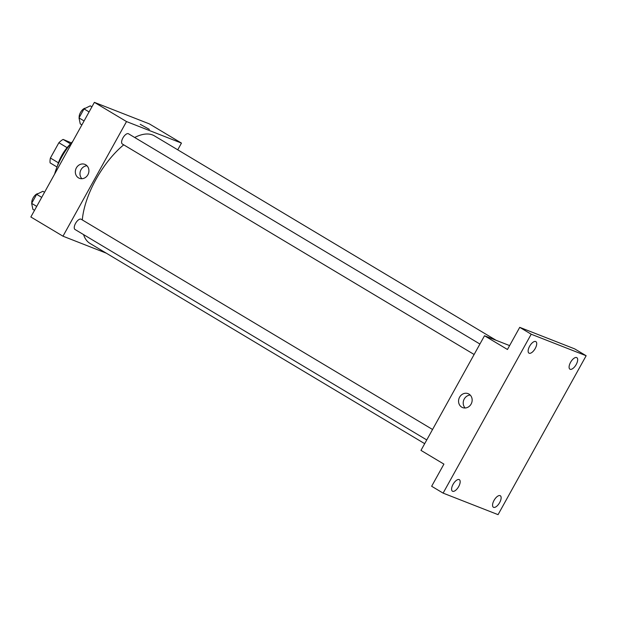 <?xml version="1.0" encoding="UTF-8"?>
<svg xmlns="http://www.w3.org/2000/svg" width="617" height="617" viewBox="0 0 617 617"><rect width="100%" height="100%" fill="white"/><g stroke="black" fill="none" stroke-linecap="round" stroke-linejoin="round"><path stroke-width="0.93" d="M58.422 162.819L50.401 158.021L58.877 142.735A16.034 7.126 120.9 0 1 63.096 139.419L71.425 142.889M50.401 158.021A16.034 7.126 120.9 0 0 50.1 162.865L57.003 166.999M67.091 147.648L58.877 142.735M70.577 143.9L63.096 139.419M57.474 165.834A23.878 10.612 -59.1 0 1 70.623 143.854M54.62 174.087A40.298 17.908 -59.1 0 1 72.775 141.347M106.278 253.163L62.98 236.195L30.85 216.976L94.386 102.353L149.337 123.878L181.46 143.098L177.742 149.815M496.153 340.322L154.404 135.856A62.687 27.858 120.9 0 0 134.676 137.483M123.709 144.833A62.687 27.858 120.9 0 0 82.316 219.937M83.557 234.599A62.687 27.858 120.9 0 0 90.036 243.445L424.689 443.669M62.98 236.195L126.516 121.572L181.46 143.098M479.918 344.039L128.49 133.781A5.969 2.653 120.9 0 0 123.145 137.537A5.969 2.653 120.9 0 0 122.359 144.023A5.969 2.653 120.9 0 0 122.536 144.108M426.756 439.936L74.989 229.47A5.969 2.653 -59.1 0 1 75.667 223.177A5.969 2.653 -59.1 0 1 80.943 219.135A5.969 2.653 -59.1 0 1 81.12 219.228L432.548 429.486M126.516 121.572L94.386 102.353M78.506 177.866A7.489 6.687 111.4 0 1 76.115 168.387A7.489 6.687 111.4 0 1 84.853 164.361A7.489 6.687 111.4 0 1 88.354 173.77A7.489 6.687 111.4 0 1 79.392 178.305A7.489 6.687 111.4 0 1 78.506 177.866M140.236 124.31L149.376 129.377M81.914 178.714A7.489 6.687 111.4 0 1 80.542 170.716A7.489 6.687 111.4 0 1 86.982 165.772M443.114 493.122L531.198 334.213L586.15 355.739L498.066 514.647L443.114 493.122L431.645 486.258L443.916 464.115L420.971 450.379L484.507 335.756L509.611 345.597M586.15 355.739L574.674 348.875L519.73 327.342L531.198 334.213M484.507 335.756L507.452 349.492L519.73 327.342M461.74 407.158A7.489 6.687 111.4 0 1 459.349 397.672A7.489 6.687 111.4 0 1 468.087 393.654A7.489 6.687 111.4 0 1 471.589 403.063A7.489 6.687 111.4 0 1 462.627 407.59A7.489 6.687 111.4 0 1 461.74 407.158M465.149 407.999A7.489 6.687 111.4 0 1 463.776 400.001A7.489 6.687 111.4 0 1 470.216 395.065M535.232 348.474A6.718 2.985 -59.1 0 1 528.97 353.132A6.718 2.985 -59.1 0 1 529.61 346.268A6.718 2.985 -59.1 0 1 535.864 341.61A6.718 2.985 -59.1 0 1 535.232 348.474M458.693 486.543A6.718 2.985 -59.1 0 1 452.438 491.201A6.718 2.985 -59.1 0 1 453.079 484.337A6.718 2.985 -59.1 0 1 459.333 479.679A6.718 2.985 -59.1 0 1 458.693 486.543M499.654 502.593A6.718 2.985 -59.1 0 1 493.399 507.251A6.718 2.985 -59.1 0 1 494.04 500.387A6.718 2.985 -59.1 0 1 500.294 495.729A6.718 2.985 -59.1 0 1 499.654 502.593M576.193 364.524A6.718 2.985 -59.1 0 1 569.931 369.182A6.718 2.985 -59.1 0 1 570.571 362.318A6.718 2.985 -59.1 0 1 576.826 357.659A6.718 2.985 -59.1 0 1 576.193 364.524M34.537 210.328L32.894 209.348L31.652 203.363L36.65 194.34L42.897 191.293L44.54 192.28M36.712 206.394L31.652 203.363M41.717 197.371L36.65 194.34M38.069 193.645A5.969 2.653 120.9 0 0 33.665 197.047A5.969 2.653 120.9 0 0 31.86 202.993M81.899 124.881L80.256 123.901L79.015 117.916L84.02 108.893L90.267 105.846L91.902 106.834M84.082 120.947L79.015 117.916M89.079 111.924L84.02 108.893M85.439 108.199A5.969 2.653 120.9 0 0 81.035 111.6A5.969 2.653 120.9 0 0 79.223 117.546M474.126 354.49L122.359 144.023"/></g></svg>
